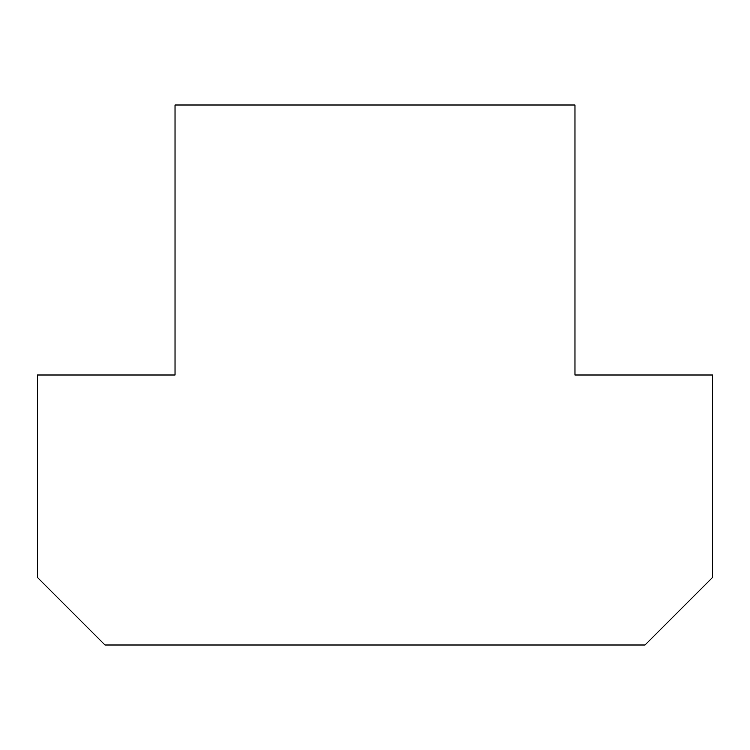 <?xml version="1.0" encoding="UTF-8"?>
<svg xmlns="http://www.w3.org/2000/svg" width="750" height="750" viewBox="0 0 750 750"><rect width="100%" height="100%" fill="white"/><g stroke="black" fill="none" stroke-linecap="round" stroke-linejoin="round"><path stroke-width="1.12" d="M105 645L645 645L712.5 577.5L712.5 375L574.969 375L574.969 105L175.031 105L175.031 375L37.5 375L37.5 577.5L105 645"/></g></svg>
